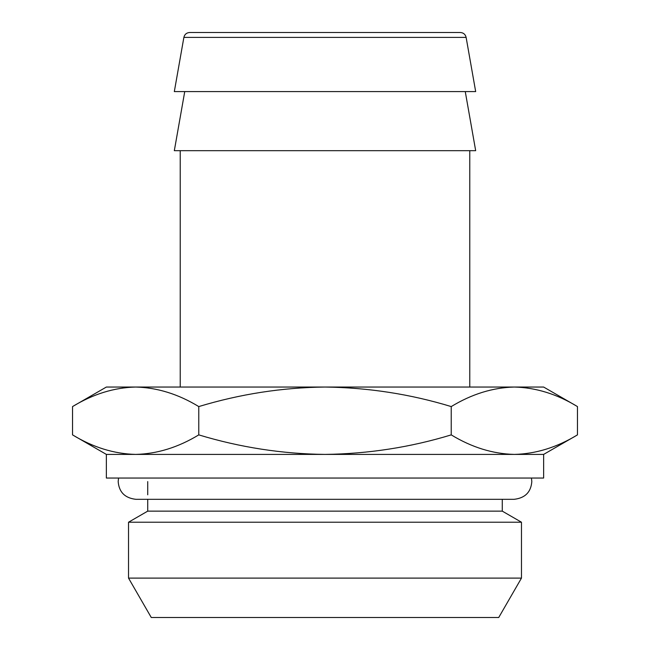 <?xml version="1.0" encoding="UTF-8"?>
<svg xmlns="http://www.w3.org/2000/svg" width="650" height="650" viewBox="0 0 650 650"><rect width="100%" height="100%" fill="white"/><g stroke="black" fill="none" stroke-linecap="round" stroke-linejoin="round"><path stroke-width="0.97" d="M106.364 454.407L106.364 478.043L543.636 478.043L543.636 454.407L106.364 454.407L72.54 434.882L72.54 406.575C93.145 394.062 114.189 387.554 135.655 387.043C157.178 387.571 178.214 394.079 198.77 406.575C240.175 394.038 282.246 387.53 325 387.043C368.274 387.611 410.353 394.127 451.23 406.575C471.835 394.062 492.879 387.554 514.345 387.043C535.868 387.571 556.904 394.079 577.46 406.575L577.46 434.882C556.855 447.387 535.811 453.895 514.345 454.407C492.822 453.887 471.786 447.379 451.23 434.882C410.353 447.33 368.274 453.838 325 454.407C282.246 453.919 240.175 447.411 198.77 434.882C178.165 447.387 157.121 453.895 135.655 454.407C114.132 453.887 93.096 447.379 72.54 434.882M465.262 91.593L475.678 150.678L174.322 150.678L184.738 91.593M183.877 37.383L466.123 37.383L475.678 91.593L174.322 91.593L183.877 37.383C184.641 34.352 186.574 32.727 189.694 32.5L325 32.5L189.694 32.5M466.123 37.383C465.359 34.352 463.426 32.727 460.306 32.5L325 32.5M498.729 617.5L151.271 617.5L128.529 578.11L521.471 578.11L498.729 617.5M531.456 478.043L531.822 481.593C530.961 492.164 525.054 498.071 514.093 499.322L502.271 499.322L502.271 511.136L521.471 522.218L128.529 522.218L128.529 578.11M502.271 511.136L147.729 511.136L128.529 522.218M577.46 406.575L543.636 387.043L106.364 387.043L72.54 406.575M103.805 392.291L103.196 392.494M514.345 387.043C492.822 387.571 471.786 394.079 451.23 406.575L449.093 405.957M546.195 449.158L546.804 448.963M198.77 434.882L198.77 406.575M451.23 434.882L451.23 406.575M514.093 499.322L135.907 499.322C124.946 498.071 119.039 492.164 118.178 481.593L118.544 478.043M147.729 511.136L147.729 499.322L135.915 499.322M469.771 150.678L469.771 387.043M521.471 522.218L521.471 578.11M147.729 481.593L147.729 494.804M180.229 150.678L180.229 387.043M543.636 454.407L577.46 434.882"/></g></svg>
